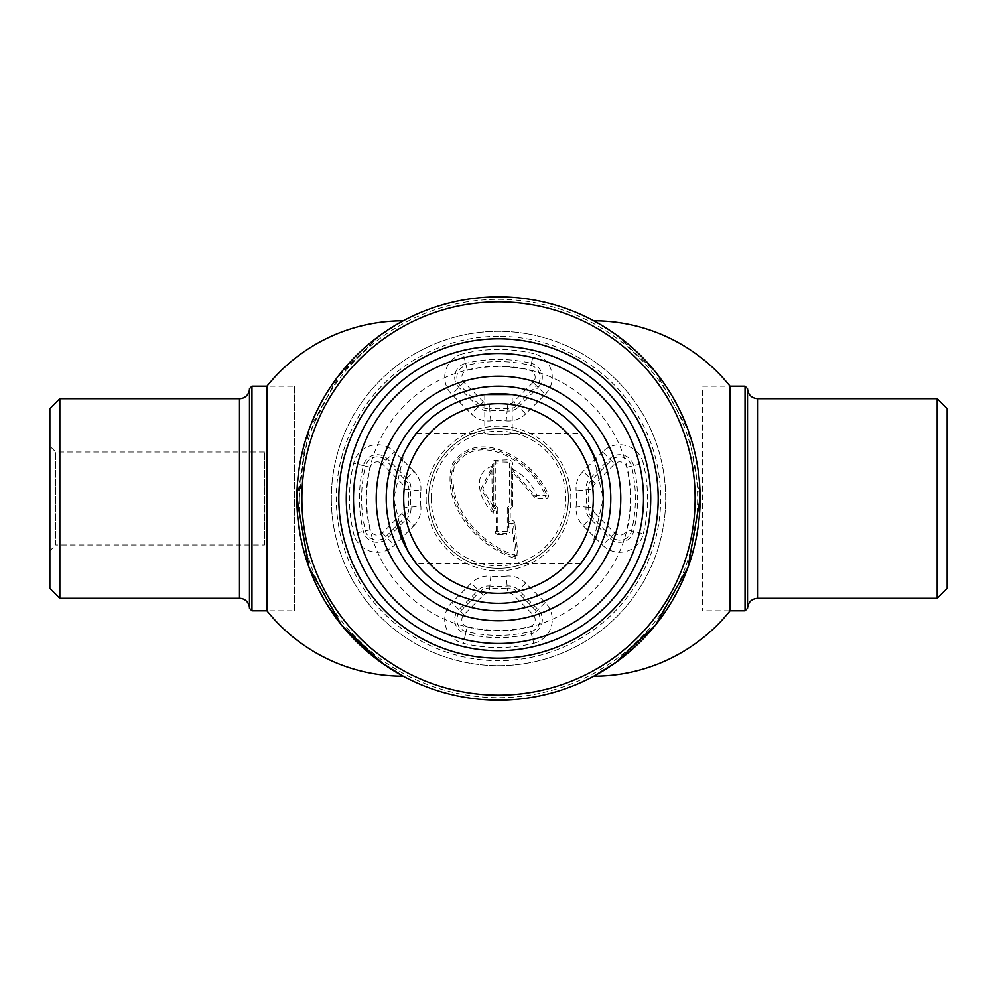 <?xml version="1.0" encoding="UTF-8"?>
<svg xmlns="http://www.w3.org/2000/svg" width="997" height="997" viewBox="0 0 997 997"><rect width="100%" height="100%" fill="white"/><g stroke="black" fill="none" stroke-linecap="round" stroke-linejoin="round"><path stroke-width="0.75" stroke-dasharray="4.99 3.74" d="M299.374 498.5A199.126 199.126 0 0 0 498.5 697.626A199.126 199.126 0 0 0 697.626 498.5A199.126 199.126 0 0 0 498.5 299.374A199.126 199.126 0 0 0 299.374 498.5M296.882 498.812L296.882 498.5A201.618 201.618 0 0 0 498.5 700.118A201.618 201.618 0 0 0 700.118 498.5A201.618 201.618 0 0 0 498.5 296.882A201.618 201.618 0 0 0 296.882 498.5A201.618 201.618 0 0 0 498.5 700.118A201.618 201.618 0 0 0 700.118 498.5A201.618 201.618 0 0 0 498.5 296.882A201.618 201.618 0 0 0 296.882 498.5A201.618 201.618 0 0 0 498.5 700.118A201.618 201.618 0 0 0 700.118 498.5A201.618 201.618 0 0 0 498.5 296.882A201.618 201.618 0 0 0 296.882 498.5A201.618 201.618 0 0 0 498.5 700.118A201.618 201.618 0 0 0 700.118 498.5A201.618 201.618 0 0 0 498.5 296.882A201.618 201.618 0 0 0 296.882 498.5A201.618 201.618 0 0 0 498.5 700.118A201.618 201.618 0 0 0 700.118 498.5A201.618 201.618 0 0 0 498.5 296.882A201.618 201.618 0 0 0 296.882 498.5L297.231 510.402M301.867 498.5A196.633 196.633 0 0 0 498.5 695.133A196.633 196.633 0 0 0 695.133 498.5A196.633 196.633 0 0 0 498.5 301.867A196.633 196.633 0 0 0 301.867 498.5A196.633 196.633 0 0 0 498.5 695.133A196.633 196.633 0 0 0 695.133 498.5A196.633 196.633 0 0 0 498.5 301.867A196.633 196.633 0 0 0 301.867 498.5A196.633 196.633 0 0 0 498.5 695.133A196.633 196.633 0 0 0 695.133 498.5A196.633 196.633 0 0 0 498.5 301.867A196.633 196.633 0 0 0 301.867 498.5A196.633 196.633 0 0 0 498.5 695.133A196.633 196.633 0 0 0 695.133 498.5A196.633 196.633 0 0 0 498.5 301.867A196.633 196.633 0 0 0 301.867 498.5M297.343 512.109L299.038 527.862M298.838 526.491L297.193 509.679M658.194 498.5A159.694 159.694 0 0 0 498.5 338.806A159.694 159.694 0 0 0 338.806 498.5A159.694 159.694 0 0 0 498.5 658.194A159.694 159.694 0 0 0 658.194 498.5M297.555 514.975L305.194 441.21L336.812 378.062L379.022 336.089L403.224 320.822L381.215 334.506L341.223 372.355L308.983 429.707L296.882 498.5C299.312 459.866 299.312 459.866 296.882 498.5L296.956 492.967M297.131 488.567L297.605 481.501M331.316 498.5A167.184 167.184 0 0 0 498.5 665.684A167.184 167.184 0 0 0 665.684 498.5A167.184 167.184 0 0 0 498.5 331.316A167.184 167.184 0 0 0 331.316 498.5A167.184 167.184 0 0 1 498.5 331.316A167.184 167.184 0 0 1 665.684 498.5A167.184 167.184 0 0 1 498.5 665.684A167.184 167.184 0 0 1 331.316 498.5M264.442 544.985L264.442 452.015L264.442 544.985L55.745 544.985L55.745 452.015L49.85 446.12L49.85 550.88L49.85 446.12M264.442 452.015L55.745 452.015L55.745 544.985L49.85 550.88M49.85 408.67L49.85 588.33M59.832 398.688L59.832 598.312M249.474 388.705L249.474 608.295M251.967 386.213L251.967 610.787M294.389 386.213L294.389 610.787L266.934 610.787L266.934 386.213L294.389 386.213L294.389 610.787M346.906 631.425L341.248 624.683M326.941 604.406L315.351 582.796M311.949 574.982L308.933 567.168M305.693 557.473L301.68 542.206M568.365 498.5A69.865 69.865 0 0 0 498.5 428.635A69.865 69.865 0 0 0 428.635 498.5A69.865 69.865 0 0 1 498.5 428.635A69.865 69.865 0 0 1 568.365 498.5A69.865 69.865 0 0 1 498.5 568.365A69.865 69.865 0 0 1 428.635 498.5A69.865 69.865 0 0 0 498.5 568.365A69.865 69.865 0 0 0 568.365 498.5A69.865 69.865 0 0 0 498.5 428.635A69.865 69.865 0 0 0 428.635 498.5A69.865 69.865 0 0 0 498.5 568.365A69.865 69.865 0 0 0 568.365 498.5M595.234 513.629A7.178 7.178 0 0 1 593.165 507.859L586.062 507.149A87.985 87.985 0 0 0 586.062 489.851A14.319 14.319 0 0 1 590.187 478.311L609.603 458.894A14.319 14.319 0 0 1 633.643 465.636A139.082 139.082 0 0 1 633.643 531.364A14.319 14.319 0 0 1 609.603 538.106L590.187 518.689A14.319 14.319 0 0 1 586.062 507.149L576.154 506.177A24.277 24.277 0 0 0 583.145 525.731L591.72 517.156L611.136 536.573A12.151 12.151 0 0 0 631.537 530.853A136.913 136.913 0 0 0 631.537 466.147A12.151 12.151 0 0 0 611.136 460.427L591.72 479.844L595.234 483.371L614.651 463.941A7.178 7.178 0 0 1 626.702 467.319A131.94 131.94 0 0 1 626.702 529.681A7.178 7.178 0 0 1 614.651 533.059L595.234 513.629L591.72 517.156A12.151 12.151 0 0 1 588.218 507.361A90.154 90.154 0 0 0 588.218 489.639L576.154 490.823A78.028 78.028 0 0 1 576.154 506.177M595.234 483.371A7.178 7.178 0 0 0 593.165 489.141L588.218 489.639A12.151 12.151 0 0 1 591.72 479.844L583.145 471.269A24.277 24.277 0 0 0 576.154 490.823M483.371 401.766L479.844 405.281A12.151 12.151 0 0 0 489.639 408.782L489.141 403.835A7.178 7.178 0 0 1 483.371 401.766L463.941 382.35A7.178 7.178 0 0 1 467.319 370.298A131.94 131.94 0 0 1 529.681 370.298A7.178 7.178 0 0 1 533.059 382.35L513.629 401.766A7.178 7.178 0 0 1 507.859 403.835L507.361 408.782A12.151 12.151 0 0 0 517.156 405.281L513.629 401.766M413.855 525.731A24.277 24.277 0 0 0 420.846 506.177L408.782 507.361A90.154 90.154 0 0 1 408.782 489.639L403.835 489.141A7.178 7.178 0 0 0 401.766 483.371L382.35 463.941L385.864 460.427A12.151 12.151 0 0 0 365.463 466.147L353.673 463.281A149.039 149.039 0 0 0 353.673 533.719A24.277 24.277 0 0 0 394.438 545.147L413.855 525.731L406.813 518.689L387.397 538.106A14.319 14.319 0 0 1 363.357 531.364A139.082 139.082 0 0 1 363.357 465.636A14.319 14.319 0 0 1 387.397 458.894L406.813 478.311A14.319 14.319 0 0 1 410.938 489.851A87.985 87.985 0 0 0 410.938 507.149A14.319 14.319 0 0 1 406.813 518.689L405.281 517.156A12.151 12.151 0 0 0 408.782 507.361L403.835 507.859A7.178 7.178 0 0 1 401.766 513.629L382.35 533.059A7.178 7.178 0 0 1 370.298 529.681A131.94 131.94 0 0 1 370.298 467.319A7.178 7.178 0 0 1 382.35 463.941M467.319 626.702A7.178 7.178 0 0 1 463.941 614.651L483.371 595.234A7.178 7.178 0 0 1 489.141 593.165L489.639 588.218A12.151 12.151 0 0 0 479.844 591.72L460.427 611.136A12.151 12.151 0 0 0 466.147 631.537A136.913 136.913 0 0 0 530.853 631.537A12.151 12.151 0 0 0 536.573 611.136L517.156 591.72A12.151 12.151 0 0 0 507.361 588.218L507.859 593.165A7.178 7.178 0 0 1 513.629 595.234L533.059 614.651A7.178 7.178 0 0 1 529.681 626.702A131.94 131.94 0 0 1 467.319 626.702L465.636 633.643A14.319 14.319 0 0 1 458.894 609.603L451.853 602.562A24.277 24.277 0 0 0 463.281 643.327A149.039 149.039 0 0 0 533.719 643.327L531.364 633.643A139.082 139.082 0 0 1 465.636 633.643L463.281 643.327M512.72 505.566L512.72 472.503L534.255 496.892A2.493 2.493 0 0 0 536.548 498.375L546.094 498.375L545.284 495.384L536.872 495.384L536.548 496.88L546.094 496.88A0.997 0.997 0 0 0 546.979 495.434C534.355 462.147 477.314 425.906 453.024 466.035C443.727 506.314 479.183 545.446 515.262 556.924L514.901 558.37A2.493 2.493 0 0 0 518.004 555.715L516.508 555.852L513.355 523.126L514.838 522.976A2.493 2.493 0 0 0 513.031 520.82L510.227 519.985L510.227 509.106L511.997 507.336A2.493 2.493 0 0 0 512.72 505.566L509.729 505.367L507.959 507.124A2.493 2.493 0 0 0 507.236 508.894L510.227 509.106M511.224 472.503L511.224 505.566A0.997 0.997 0 0 1 510.938 506.277A0.997 0.997 0 0 0 511.224 505.566L511.224 471.643L511.224 472.503L512.72 472.503L513.443 471.195L535.626 496.282L536.872 495.384C531.825 483.645 523.712 474.871 512.558 469.051L512.558 462.994L511.86 461.324L509.305 459.742L494.014 460.44L492.431 462.994L491.857 467.78A1.496 1.496 0 0 1 493.764 469.226L493.839 462.994L495.26 463.194L494.126 462.334L495.011 461.437L495.87 462.571L495.683 461.162L509.305 461.162L509.729 505.367M534.255 496.892L535.626 496.282M513.443 471.195L512.558 469.051M546.094 498.375A2.493 2.493 0 0 0 548.325 494.749C535.676 460.963 477.214 423.962 451.828 464.951C441.434 506.052 477.75 546.605 514.901 558.37M515.262 556.924L514.951 555.292C480.105 543.689 445.958 506.177 454.246 467.045C477.463 427.937 532.884 463.443 545.284 495.384L548.325 494.749M510.227 519.985L508.732 519.985L508.732 508.894L508.644 523.076L511.897 523.612L514.951 555.292L516.508 555.852M511.897 523.612L513.355 523.126M507.236 508.894L507.236 531.314L510.053 531.513L509.891 521.855A1.496 1.097 180 0 1 508.732 520.783M507.236 531.314L494.923 531.513L495.621 533.171L496.618 532.174L497.515 533.071L496.518 534.068L498.176 534.766L498.176 533.345L506.812 533.345L506.812 534.766L509.367 533.171L510.053 531.513M497.752 531.314L497.752 508.894L496.257 508.894L496.344 514.091L494.923 514.091L494.923 531.513M492.431 466.098C469.687 473.413 480.704 503.672 494.923 514.091L481.127 488.742L491.857 467.78L492.256 505.566A2.493 2.493 0 0 0 492.992 507.336L494.761 509.106L482.71 489.091L492.256 469.226L493.764 469.226L493.764 505.566L495.26 505.367L495.26 463.194L509.106 462.571M492.992 507.336L494.051 506.277L495.958 508.183L494.761 509.106M494.761 509.803L493.689 510.863M492.256 505.566L493.764 505.566L493.764 468.428M497.752 508.894A2.493 2.493 0 0 0 497.017 507.124L495.26 505.367M511.224 471.643L511.137 462.994L509.729 463.194M533.719 643.327A24.277 24.277 0 0 0 545.147 602.562L525.731 583.145A24.277 24.277 0 0 0 506.177 576.154L507.361 588.218A90.154 90.154 0 0 1 489.639 588.218L489.851 586.062A87.985 87.985 0 0 0 507.149 586.062A14.319 14.319 0 0 1 518.689 590.187L538.106 609.603A14.319 14.319 0 0 1 531.364 633.643L529.681 626.702M490.823 420.846L489.639 408.782A90.154 90.154 0 0 1 507.361 408.782L507.149 410.938A87.985 87.985 0 0 0 489.851 410.938A14.319 14.319 0 0 1 478.311 406.813L458.894 387.397A14.319 14.319 0 0 1 465.636 363.357L463.281 353.673A24.277 24.277 0 0 0 451.853 394.438L471.269 413.855A24.277 24.277 0 0 0 490.823 420.846A78.028 78.028 0 0 1 506.177 420.846L507.149 410.938A14.319 14.319 0 0 0 518.689 406.813L517.156 405.281L536.573 385.864L538.106 387.397L518.689 406.813L525.731 413.855L545.147 394.438L538.106 387.397A14.319 14.319 0 0 0 531.364 363.357L529.681 370.298M498.5 650.717A152.217 152.217 0 0 1 346.283 498.5A152.217 152.217 0 0 1 498.5 346.283A152.217 152.217 0 0 1 650.717 498.5A152.217 152.217 0 0 1 498.5 650.717A152.217 152.217 0 0 0 650.717 498.5A152.217 152.217 0 0 0 498.5 346.283A152.217 152.217 0 0 0 346.283 498.5A152.217 152.217 0 0 0 498.5 650.717A152.217 152.217 0 0 0 650.717 498.5A152.217 152.217 0 0 0 498.5 346.283A152.217 152.217 0 0 0 346.283 498.5A152.217 152.217 0 0 0 498.5 650.717M498.5 376.23A122.27 122.27 0 0 1 620.77 498.5A122.27 122.27 0 0 1 498.5 620.77A122.27 122.27 0 0 1 376.23 498.5A122.27 122.27 0 0 1 498.5 376.23A122.27 122.27 0 0 0 376.23 498.5A122.27 122.27 0 0 0 498.5 620.77A122.27 122.27 0 0 0 620.77 498.5A122.27 122.27 0 0 0 498.5 376.23M498.5 393.703L512.221 394.6L512.221 433.62L580.802 433.62L592.692 452.563L603.297 498.5L592.679 544.474L580.802 563.38L592.704 544.437L603.297 498.5A104.797 104.797 0 0 1 498.5 603.297A104.797 104.797 0 0 1 393.703 498.5L395.522 517.942M580.802 563.38L416.198 563.38L404.296 544.437L393.703 498.5L404.333 452.513L416.198 433.62L404.296 452.563L393.703 498.5A104.797 104.797 0 0 1 498.5 393.703A104.797 104.797 0 0 1 603.297 498.5M484.779 394.6L484.779 433.62C493.914 435.215 503.061 435.215 512.221 433.62C503.074 435.215 493.926 435.215 484.779 433.62L416.198 433.62M602.487 485.477L600.194 473.176M598.611 467.493L596.443 461.2M610.787 498.5A112.287 112.287 0 0 1 498.5 610.787A112.287 112.287 0 0 1 386.213 498.5A112.287 112.287 0 0 1 498.5 386.213A112.287 112.287 0 0 1 610.787 498.5M498.5 386.213A112.287 112.287 0 0 0 386.213 498.5A112.287 112.287 0 0 0 498.5 610.787A112.287 112.287 0 0 0 610.787 498.5A112.287 112.287 0 0 0 498.5 386.213M498.5 366.248A132.252 132.252 0 0 0 366.248 498.5A132.252 132.252 0 0 0 498.5 630.752A132.252 132.252 0 0 0 630.752 498.5A132.252 132.252 0 0 0 498.5 366.248M498.5 336.313A162.187 162.187 0 0 0 336.313 498.5A162.187 162.187 0 0 0 498.5 660.687A162.187 162.187 0 0 0 660.687 498.5A162.187 162.187 0 0 0 498.5 336.313M947.15 588.33L947.15 408.67M937.168 598.312L937.168 398.688M747.526 608.295L747.526 388.705M745.033 610.787L745.033 386.213M702.611 390.039L702.611 610.787L702.611 390.039M702.611 386.213L730.066 386.213L730.066 610.787L702.611 610.787M593.776 320.822L615.785 334.506L655.777 372.355L688.017 429.707L700.118 498.5L687.992 429.632L655.652 372.205L615.76 334.493L593.776 320.822M239.492 398.688L239.492 598.312M431.128 498.5A67.372 67.372 0 0 1 498.5 431.128A67.372 67.372 0 0 1 565.872 498.5A67.372 67.372 0 0 1 498.5 565.872A67.372 67.372 0 0 1 431.128 498.5M426.143 498.5A72.357 72.357 0 0 0 498.5 570.857A72.357 72.357 0 0 0 570.857 498.5A72.357 72.357 0 0 0 498.5 426.143A72.357 72.357 0 0 0 426.143 498.5M533.059 382.35L536.573 385.864A12.151 12.151 0 0 0 530.853 365.463A136.913 136.913 0 0 0 466.147 365.463L465.636 363.357A139.082 139.082 0 0 1 531.364 363.357L533.719 353.673A149.039 149.039 0 0 0 463.281 353.673M467.319 370.298L466.147 365.463A12.151 12.151 0 0 0 460.427 385.864L479.844 405.281L471.269 413.855M463.941 382.35L451.853 394.438M420.846 506.177A78.028 78.028 0 0 1 420.846 490.823L408.782 489.639A12.151 12.151 0 0 0 405.281 479.844L401.766 483.371M370.298 467.319L365.463 466.147A136.913 136.913 0 0 0 365.463 530.853A12.151 12.151 0 0 0 385.864 536.573L405.281 517.156L401.766 513.629M518.004 555.715L514.838 522.976M508.644 523.076L508.644 531.513M498.176 534.766L506.812 534.766M495.621 533.171L496.518 534.068M496.344 531.513L496.344 514.091M525.731 583.145L513.629 595.234M545.147 602.562L533.059 614.651M463.941 614.651L458.894 609.603L478.311 590.187A14.319 14.319 0 0 1 489.851 586.062L490.823 576.154A24.277 24.277 0 0 0 471.269 583.145L451.853 602.562M483.371 595.234L471.269 583.145M506.177 576.154A78.028 78.028 0 0 1 490.823 576.154M420.846 490.823A24.277 24.277 0 0 0 413.855 471.269L405.281 479.844L385.864 460.427L394.438 451.853A24.277 24.277 0 0 0 353.673 463.281M382.35 533.059L394.438 545.147M370.298 529.681L353.673 533.719M413.855 471.269L394.438 451.853M506.177 420.846A24.277 24.277 0 0 0 525.731 413.855M545.147 394.438A24.277 24.277 0 0 0 533.719 353.673M626.702 467.319L643.327 463.281A24.277 24.277 0 0 0 602.562 451.853L614.651 463.941M614.651 533.059L602.562 545.147A24.277 24.277 0 0 0 643.327 533.719L626.702 529.681M583.145 525.731L602.562 545.147M643.327 533.719A149.039 149.039 0 0 0 643.327 463.281M602.562 451.853L583.145 471.269M757.508 598.312L757.508 398.688"/><path stroke-width="1.5" d="M296.882 498.5A201.618 201.618 0 0 0 498.5 700.118A201.618 201.618 0 0 0 700.118 498.5A201.618 201.618 0 0 0 498.5 296.882A201.618 201.618 0 0 0 296.882 498.5L308.983 567.305L341.223 624.645L381.19 662.469L403.224 676.178L383.87 664.363L346.906 631.425M297.231 510.402L297.343 512.109M299.038 527.862L298.838 526.491M297.193 509.679L296.882 498.812M301.867 498.5A196.633 196.633 0 0 0 498.5 695.133A196.633 196.633 0 0 0 695.133 498.5A196.633 196.633 0 0 0 498.5 301.867A196.633 196.633 0 0 0 301.867 498.5M658.194 498.5A159.694 159.694 0 0 0 498.5 338.806A159.694 159.694 0 0 0 338.806 498.5A159.694 159.694 0 0 0 498.5 658.194A159.694 159.694 0 0 0 658.194 498.5M296.956 492.967L297.131 488.567M297.605 481.501L299.112 468.553M249.474 388.705L249.474 608.295A9.982 9.982 0 0 0 239.492 598.312L59.832 598.312L49.85 588.33L49.85 408.67L59.832 398.688L239.492 398.688A9.982 9.982 0 0 0 249.474 388.705L251.967 386.213L266.934 386.213L266.934 610.787L251.967 610.787L251.967 386.213M249.474 608.295L251.967 610.787M59.832 598.312L59.832 398.688M266.934 610.787A174.674 174.674 0 0 0 403.224 676.178M266.934 386.213A174.674 174.674 0 0 1 403.224 320.822M341.248 624.683L326.941 604.406M315.351 582.796L311.949 574.982M308.933 567.168L305.693 557.473M301.68 542.206L299.985 533.769M299.947 533.532L297.555 514.975M498.5 650.717A152.217 152.217 0 0 1 346.283 498.5A152.217 152.217 0 0 1 498.5 346.283A152.217 152.217 0 0 1 650.717 498.5A152.217 152.217 0 0 1 498.5 650.717M498.5 643.514A145.014 145.014 0 0 1 353.486 498.5A145.014 145.014 0 0 1 498.5 353.486A145.014 145.014 0 0 1 643.514 498.5A145.014 145.014 0 0 1 498.5 643.514M498.5 376.23A122.27 122.27 0 0 1 620.77 498.5A122.27 122.27 0 0 1 498.5 620.77A122.27 122.27 0 0 1 376.23 498.5A122.27 122.27 0 0 1 498.5 376.23M610.787 498.5A112.287 112.287 0 0 1 498.5 610.787A112.287 112.287 0 0 1 386.213 498.5A112.287 112.287 0 0 1 498.5 386.213A112.287 112.287 0 0 1 610.787 498.5M603.297 498.5A104.797 104.797 0 0 1 498.5 603.297A104.797 104.797 0 0 1 393.703 498.5A104.797 104.797 0 0 1 498.5 393.703A104.797 104.797 0 0 1 603.297 498.5L602.487 485.477M395.522 517.942L407.561 550.593L416.198 563.38M498.5 393.703L484.779 394.6L512.221 394.6M600.194 473.176L598.611 467.493M596.443 461.2L586.248 441.197L580.802 433.62M593.315 498.5A94.815 94.815 0 0 1 498.5 593.315A94.815 94.815 0 0 1 403.685 498.5A94.815 94.815 0 0 1 498.5 403.685A94.815 94.815 0 0 1 593.315 498.5M947.15 408.67L947.15 588.33L937.168 598.312L937.168 398.688L947.15 408.67M747.526 604.556L747.526 608.295L745.033 610.787L745.033 386.213L747.526 388.705L747.526 604.556M593.776 320.822A174.674 174.674 0 0 1 730.066 386.213L730.066 610.787A174.674 174.674 0 0 1 593.776 676.178L615.797 662.482L655.864 624.546L688.055 567.206L700.118 498.5L688.017 567.305L655.777 624.645L615.81 662.469L593.776 676.178M239.492 598.312L239.492 398.688M937.168 398.688L757.508 398.688L757.508 598.312C751.451 598.898 748.124 602.225 747.526 608.295M730.066 386.213L745.033 386.213M730.066 610.787L745.033 610.787M757.508 398.688C751.451 398.102 748.124 394.775 747.526 388.705M757.508 598.312L937.168 598.312"/></g></svg>
